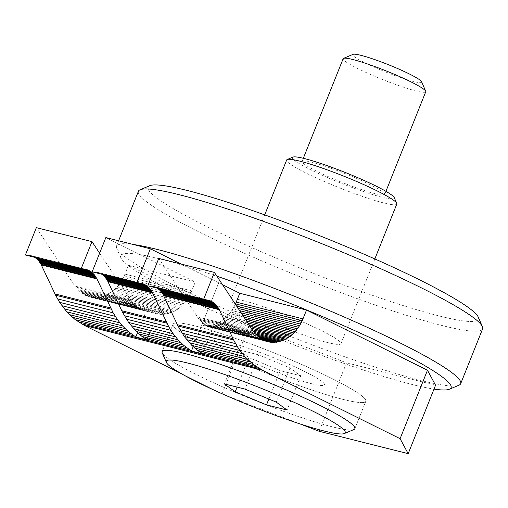 <?xml version="1.0" encoding="UTF-8"?>
<svg xmlns="http://www.w3.org/2000/svg" width="508" height="508" viewBox="0 0 508 508"><rect width="100%" height="100%" fill="white"/><g stroke="black" fill="none" stroke-linecap="round" stroke-linejoin="round"><path stroke-width="0.38" stroke-dasharray="2.54 1.91" d="M243.802 300.755A59.309 6.217 21.8 0 1 305.911 323.367A59.309 6.217 21.8 0 1 340.938 343.713A59.309 6.217 21.8 0 1 327.939 342.621A59.309 6.217 21.8 0 1 265.83 320.002A59.309 6.217 21.8 0 1 230.803 299.663A59.309 6.217 21.8 0 1 243.802 300.755M311.512 383.692A59.309 6.217 -158.2 0 0 324.51 384.785A59.309 6.217 -158.2 0 0 289.484 364.446A59.309 6.217 -158.2 0 0 227.374 341.827A59.309 6.217 -158.2 0 0 214.376 340.735A59.309 6.217 -158.2 0 0 249.403 361.074A59.309 6.217 -158.2 0 0 311.512 383.692A59.309 6.217 21.8 0 1 249.403 361.074A59.309 6.217 21.8 0 1 214.376 340.735A59.309 6.217 21.8 0 1 227.374 341.827A59.309 6.217 21.8 0 1 289.484 364.446A59.309 6.217 21.8 0 1 324.51 384.785A59.309 6.217 21.8 0 1 311.512 383.692M162.122 351.593L173.076 324.212L162.122 351.593A103.791 10.878 -158.2 0 0 223.418 387.191A103.791 10.878 -158.2 0 0 332.111 426.777A103.791 10.878 -158.2 0 0 354.857 428.689L365.811 401.301A103.791 10.878 -158.2 0 0 304.514 365.709A103.791 10.878 -158.2 0 0 195.821 326.123A103.791 10.878 -158.2 0 0 173.076 324.212A103.791 10.878 -158.2 0 0 234.372 359.81A103.791 10.878 -158.2 0 0 343.065 399.39A103.791 10.878 -158.2 0 0 365.811 401.301A103.791 10.878 21.8 0 1 343.065 399.39A103.791 10.878 21.8 0 1 234.372 359.81A103.791 10.878 21.8 0 1 173.076 324.212A103.791 10.878 21.8 0 1 195.821 326.123A103.791 10.878 21.8 0 1 304.514 365.709A103.791 10.878 21.8 0 1 365.811 401.301L354.857 428.689M149.695 185.699A177.927 18.644 -158.2 0 0 245.085 244.589A177.927 18.644 -158.2 0 0 439.458 316.027A177.927 18.644 -158.2 0 0 478.263 317.113M138.424 191.243A185.344 19.418 -158.2 0 0 247.885 254.813A185.344 19.418 -158.2 0 0 441.979 325.495A185.344 19.418 -158.2 0 0 482.6 328.905M133.153 244.456A185.344 19.418 -158.2 0 0 116.523 246.012A185.344 19.418 -158.2 0 0 116.719 248.291A185.344 19.418 -158.2 0 0 234.531 313.328A185.344 19.418 -158.2 0 0 420.078 380.257A185.344 19.418 -158.2 0 0 458.978 385.185M180.988 264.02L184.683 265.862A177.927 18.644 -158.2 0 0 159.664 258.883A177.927 18.644 -158.2 0 0 140.176 254.667A177.927 18.644 -158.2 0 0 120.86 257.804A177.927 18.644 -158.2 0 0 233.959 320.237A177.927 18.644 -158.2 0 0 412.083 384.486A177.927 18.644 -158.2 0 0 434.003 389.096M222.059 393.916L249.441 325.463L128.486 265.278L195.25 282.073L105.854 237.585M181.413 373.691L218.77 392.278M25.4 255.022L30.277 255.365L35.014 257.442M128.486 265.278L124.206 275.882L121.533 280.937L117.113 286.899L111.887 291.725L104.572 295.859L98.4 297.459L92.246 297.472L86.366 295.891L81.026 292.786L75.463 286.969L36.354 227.641M319.157 431.279L346.539 362.826L249.441 325.463M224.981 395.04L299.999 423.907M435.553 385.216L346.539 362.826M195.25 282.073L191.719 290.9L124.955 274.104M202.571 353.809L212.916 327.958L208.769 326.676L204.699 324.485L198.863 319.075L158.756 258.426M157.417 288.226L152.679 286.156L147.803 285.807M193.192 346.647L218.726 282.797L201.784 325.158L212.916 327.958M222.447 284.651L184.683 265.862A177.927 18.644 -158.2 0 1 216.884 276.212M146.939 339.814L157.277 313.963L142.005 309.886L137.935 307.689L133.153 303.53L99.612 253.2M101.778 274.231L97.047 272.161L92.164 271.818M191.719 290.9L188.303 297.732L185.071 302.298L181.356 306.261L177.248 309.524L172.847 312.007L166.719 314.001L162.071 314.458L157.277 313.963M137.554 332.651L146.145 311.163M130.467 300.044L74.835 286.055M131.096 300.965L75.463 286.969M132.099 302.285L76.46 288.29M133.153 303.53L77.514 289.535M134.271 304.692L78.632 290.697M135.439 305.778L79.807 291.783M136.665 306.775L81.026 292.786M137.935 307.689L82.296 293.694M139.256 308.515L83.617 294.519M140.608 309.245L84.969 295.25M142.005 309.886L86.366 295.891M143.434 310.426L87.795 296.431M144.894 310.871L89.256 296.875M157.505 314.02L90.742 297.224M190.97 292.671L124.206 275.882M159.01 314.268L92.246 297.472M160.534 314.414L93.77 297.618M162.071 314.458L95.307 297.669M163.614 314.408L96.85 297.612M165.164 314.255L98.4 297.459M166.719 314.001L99.955 297.205M168.269 313.646L101.505 296.856M169.805 313.201L103.041 296.405M171.336 312.649L104.572 295.859M172.847 312.007L106.083 295.212M174.339 311.271L107.575 294.475M175.806 310.445L109.042 293.649M177.248 309.524L110.484 292.729M178.651 308.521L111.887 291.725M180.023 307.429L113.259 290.639M181.356 306.261L114.586 289.471M182.639 305.016L115.875 288.22M183.877 303.689L117.113 286.899M185.071 302.298L118.307 285.502M186.201 300.838L119.437 284.042M187.281 299.314L120.517 282.518M188.303 297.732L121.533 280.937M189.255 296.094L122.492 279.298M190.144 294.405L123.381 277.616M235.325 304.197L234.658 305.6L236.563 306.083M234.658 305.6L233.769 307.289L238.074 308.375M233.769 307.289L232.81 308.928L239.554 310.623M232.81 308.928L231.794 310.509L241.008 312.826M231.794 310.509L230.715 312.033L242.424 314.979M230.715 312.033L229.578 313.493L243.802 317.075M229.578 313.493L228.39 314.884L245.142 319.1M228.39 314.884L227.152 316.211L246.431 321.056M227.152 316.211L225.863 317.456L247.669 322.942M225.863 317.456L224.536 318.624L248.863 324.745M224.536 318.624L223.164 319.716L249.993 326.466M223.164 319.716L221.755 320.719L251.066 328.092M221.755 320.719L220.32 321.64L252.076 329.629M220.32 321.64L218.846 322.466L253.028 331.064M218.846 322.466L217.361 323.202L254.006 332.423M217.361 323.202L215.843 323.844L255.035 333.705M215.843 323.844L214.319 324.396L256.127 334.912M214.319 324.396L212.776 324.847L257.27 336.036M212.776 324.847L211.226 325.196L258.47 337.077M211.226 325.196L209.677 325.45L259.728 338.036M209.677 325.45L208.128 325.603L261.023 338.906M208.128 325.603L206.578 325.653L262.376 339.687M206.578 325.653L205.041 325.609L263.766 340.379M205.041 325.609L265.22 340.982M203.518 325.463L266.802 341.509M211.658 327.666L267.291 341.662M210.198 327.222L265.836 341.211M208.769 326.676L264.408 340.671M207.372 326.041L263.011 340.036M206.019 325.31L261.652 339.3M204.699 324.485L260.337 338.48M203.429 323.571L259.067 337.566M202.209 322.574L257.842 336.563M201.035 321.488L256.673 335.483M199.917 320.319L255.556 334.315M198.863 319.075L254.495 333.07M197.866 317.76L253.498 331.756M197.231 316.84L252.87 330.835M203.765 299.784L157.175 288.068M137.001 282.994L101.543 274.072M81.363 268.999L34.779 257.277M204.762 299.745L156.324 287.566M137.998 282.956L100.686 273.571M82.359 268.961L33.922 256.775M205.759 299.771L155.448 287.122M138.989 282.981L99.809 273.126M83.356 268.986L33.045 256.33M206.756 299.866L154.546 286.734M139.992 283.077L98.908 272.739M84.353 269.081L32.144 255.949M207.816 300.044L153.619 286.41M141.046 283.248L97.987 272.421M85.414 269.259L31.223 255.626M208.318 300.145L152.679 286.156M141.554 283.356L97.047 272.161M85.916 269.361L30.277 255.365M207.366 299.949L151.727 285.96M140.602 283.159L96.088 271.964M84.963 269.164L29.324 255.168M206.394 299.815L150.755 285.826M139.63 283.026L95.123 271.831M83.991 269.03L28.353 255.035M205.416 299.752L149.777 285.756M138.652 282.956L94.139 271.761M83.014 268.961L27.375 254.965M204.432 299.745L148.793 285.75M137.668 282.95L93.154 271.755M82.029 268.954L26.391 254.965M353.898 429.533A103.791 10.878 21.8 0 1 332.111 426.777A103.791 10.878 21.8 0 1 228.206 389.293A103.791 10.878 21.8 0 1 162.23 352.876M396.792 204.064A59.309 6.217 21.8 0 1 383.794 202.971A59.309 6.217 21.8 0 1 321.685 180.353A59.309 6.217 21.8 0 1 286.658 160.007M394.246 197.625A54.864 5.747 21.8 0 1 382.283 197.294A54.864 5.747 21.8 0 1 322.351 175.266A54.864 5.747 21.8 0 1 292.938 157.105M374.923 193.631A44.482 4.661 21.8 0 1 328.339 176.663A44.482 4.661 21.8 0 1 302.07 161.411A44.482 4.661 21.8 0 1 311.817 162.23A44.482 4.661 21.8 0 1 358.4 179.191A44.482 4.661 21.8 0 1 384.67 194.45A44.482 4.661 21.8 0 1 374.923 193.631M425.742 91.764A44.482 4.661 21.8 0 1 415.995 90.945A44.482 4.661 21.8 0 1 369.411 73.984A44.482 4.661 21.8 0 1 343.141 58.725M421.557 81.705A37.071 3.886 21.8 0 1 413.474 81.483A37.071 3.886 21.8 0 1 372.98 66.599A37.071 3.886 21.8 0 1 353.104 54.331M248.882 357.588L280.2 370.643L300.755 375.812L290.005 367.932L258.686 354.876L238.131 349.707L248.882 357.588L237.077 387.115M238.131 349.707L224.441 383.934M258.686 354.876L244.996 389.109M290.005 367.932L276.314 402.158M300.755 375.812L287.064 410.039M280.2 370.643L268.84 399.04M374.847 258.934L340.938 343.713M118.605 240.798L116.523 246.012M120.86 257.804L116.719 248.291M264.712 214.884L230.803 299.663M302.07 161.411L303.32 158.286M384.67 194.45L385.921 191.326"/><path stroke-width="0.76" d="M354.857 428.689A103.791 10.878 -158.2 0 0 293.56 393.09A103.791 10.878 -158.2 0 0 184.868 353.511A103.791 10.878 -158.2 0 0 162.122 351.593A103.791 10.878 21.8 0 1 184.868 353.511A103.791 10.878 21.8 0 1 293.56 393.09A103.791 10.878 21.8 0 1 354.857 428.689A103.791 10.878 21.8 0 1 353.898 429.533L344.341 433.565A96.38 10.097 21.8 0 1 324.117 431.006A96.38 10.097 21.8 0 1 227.635 396.202A96.38 10.097 21.8 0 1 166.37 362.382A96.38 10.097 21.8 0 1 187.389 362.972A96.38 10.097 21.8 0 1 292.678 401.669A96.38 10.097 21.8 0 1 344.341 433.565M434.003 389.096A177.927 18.644 -158.2 0 0 449.428 389.217L458.978 385.185A185.344 19.418 -158.2 0 0 460.699 383.667L482.6 328.905A185.344 19.418 -158.2 0 0 482.403 326.625L478.263 317.113A177.927 18.644 -158.2 0 0 365.163 254.679A177.927 18.644 -158.2 0 0 187.039 190.43A177.927 18.644 -158.2 0 0 149.695 185.699L140.144 189.732A185.344 19.418 -158.2 0 0 138.424 191.243L118.605 240.798M482.403 326.625A185.344 19.418 -158.2 0 0 364.592 261.588A185.344 19.418 -158.2 0 0 179.045 194.659A185.344 19.418 -158.2 0 0 140.144 189.732M460.699 383.667A185.344 19.418 -158.2 0 0 351.238 320.103A185.344 19.418 -158.2 0 0 157.143 249.422A185.344 19.418 -158.2 0 0 133.153 244.456M203.441 299.803L214.389 272.421L158.756 258.426L147.803 285.807L203.441 299.803L208.318 300.145L212.814 302.063L216.618 305.416L218.992 308.985L233.642 339.985L237.642 347.129L244.818 356.616L253.244 364.414L262.712 370.338L400.101 438.696L427.476 370.243L435.553 385.216L408.178 453.669L400.101 438.696M266.802 341.509L271.805 342.405L277.99 341.992L284.124 339.998L289.928 336.512L295.154 331.68L299.574 325.717L302.241 320.662L306.527 310.058L427.476 370.243M268.776 342.005L264.408 340.671L260.337 338.48L254.495 333.07L214.389 272.421M150.362 248.787L136.677 283.013L92.164 271.818L105.854 237.585L150.362 248.787L180.988 264.02M35.014 257.442L38.583 260.629L40.951 264.198L55.601 295.199L59.601 302.349L66.777 311.829L75.203 319.634L84.671 325.558L181.413 373.691M218.77 392.278L224.981 395.04M91.986 241.637L81.039 269.018L25.4 255.022L36.354 227.641L91.986 241.637L99.612 253.2M299.999 423.907L319.157 431.279L408.178 453.669M302.997 318.891L236.233 302.095L239.763 293.268L306.527 310.058M136.677 283.013L140.602 283.159L144.316 284.321L147.669 286.449L150.508 289.446L152.229 292.189L168.796 326.841L173.12 333.673L178.054 339.82L183.547 345.218L191.446 351.009L202.571 353.809L197.606 350.418L191.859 345.415L184.245 336.467L178.003 325.99L162.827 294.03L160.293 290.646L157.417 288.226M191.446 351.009L193.192 346.647M84.671 325.558L262.712 370.338M81.039 269.018L84.963 269.164L88.684 270.326L92.037 272.453L94.875 275.45L96.952 278.924L113.157 312.845L117.481 319.678L122.415 325.825L127.908 331.229L135.807 337.014L146.939 339.814L141.967 336.423L136.22 331.426L128.613 322.472L122.364 311.995L107.188 280.035L104.654 276.65L101.778 274.231M135.807 337.014L137.554 332.651M236.233 302.095L235.477 303.867L302.241 320.662M235.477 303.867L235.325 304.197M236.563 306.083L301.422 322.396M238.074 308.375L300.533 324.085M239.554 310.623L299.574 325.717M241.008 312.826L298.558 327.304M242.424 314.979L297.478 328.828M243.802 317.075L296.342 330.289M245.142 319.1L295.154 331.68M246.431 321.056L293.916 333M247.669 322.942L292.627 334.251M248.863 324.745L291.3 335.42M249.993 326.466L289.928 336.512M251.066 328.092L288.519 337.515M252.076 329.629L287.084 338.43M253.028 331.064L285.617 339.261M254.006 332.423L284.124 339.998M255.035 333.705L282.607 340.639M256.127 334.912L281.083 341.185M257.27 336.036L279.54 341.636M258.47 337.077L277.99 341.992M259.728 338.036L276.441 342.246M261.023 338.906L274.892 342.398M262.376 339.687L273.342 342.449M263.766 340.379L271.805 342.405M265.22 340.982L270.281 342.252M239.763 293.268L222.447 284.651M449.428 389.217A177.927 18.644 -158.2 0 0 385.14 344.837A177.927 18.644 -158.2 0 0 216.884 276.212M259.455 368.579L81.413 323.799M256.292 366.605L200.66 352.609M189.528 349.809L145.021 338.614M133.89 335.82L78.257 321.824M253.244 364.414L197.606 350.418M186.48 347.618L141.967 336.423M130.842 333.629L75.203 319.634M250.311 362.014L194.672 348.018M183.547 345.218L139.033 334.023M127.908 331.229L72.269 317.233M247.498 359.41L191.859 345.415M180.734 342.621L136.22 331.426M125.095 328.625L69.456 314.63M244.818 356.616L189.179 342.621M178.054 339.82L133.547 328.625M122.415 325.825L66.777 311.829M242.278 353.632L186.639 339.636M175.514 336.836L131.007 325.641M119.875 322.84L64.237 308.845M239.884 350.463L184.245 336.467M173.12 333.673L128.613 322.472M117.481 319.678L61.843 305.683M237.642 347.129L182.004 333.134M170.879 330.333L126.371 319.138M115.24 316.338L59.601 302.349M235.56 343.63L179.921 329.635M168.796 326.841L124.289 315.646M113.157 312.845L57.518 298.85M233.642 339.985L178.003 325.99M166.878 323.19L122.364 311.995M111.239 309.194L55.601 295.199M219.354 309.715L163.716 295.719M152.584 292.919L108.077 281.724M96.952 278.924L41.313 264.928M218.992 308.985L163.354 294.989M152.229 292.189L107.715 280.994M96.59 278.194L40.951 264.198M218.459 308.026L162.827 294.03M151.695 291.23L107.188 280.035M96.063 277.241L40.424 263.246M217.888 307.111L162.249 293.116M151.124 290.316L106.617 279.121M95.485 276.32L39.853 262.331M217.278 306.241L161.639 292.246M150.508 289.446L106.001 278.251M94.875 275.45L39.237 261.455M216.618 305.416L160.985 291.421M149.854 288.62L105.347 277.425M94.221 274.625L38.583 260.629M215.925 304.641L160.293 290.646M149.162 287.846L104.654 276.65M93.523 273.85L37.89 259.855M215.201 303.911L159.563 289.916M148.431 287.122L103.924 275.927M92.799 273.126L37.16 259.131M214.433 303.238L158.801 289.249M147.669 286.449L103.162 275.253M92.037 272.453L36.398 258.458M213.639 302.622L158.001 288.627M146.876 285.826L102.368 274.631M91.237 271.837L35.604 257.842M212.814 302.063L203.765 299.784M146.05 285.267L137.001 282.994M90.411 271.272L81.363 268.999M211.963 301.555L204.762 299.745M145.199 284.766L137.998 282.956M89.56 270.77L82.359 268.961M211.08 301.111L205.759 299.771M144.316 284.321L138.989 282.981M88.684 270.326L83.356 268.986M210.179 300.73L206.756 299.866M143.415 283.934L139.992 283.077M87.782 269.939L84.353 269.081M209.258 300.406L207.816 300.044M142.494 283.616L141.046 283.248M86.855 269.621L85.414 269.259M166.37 362.382L162.23 352.876A103.791 10.878 21.8 0 1 162.122 351.593M264.712 214.884L286.658 160.007A59.309 6.217 21.8 0 1 287.211 159.525A59.309 6.217 21.8 0 1 299.656 161.1A59.309 6.217 21.8 0 1 359.029 182.518A59.309 6.217 21.8 0 1 396.729 203.333A59.309 6.217 21.8 0 1 396.792 204.064L374.847 258.934M287.211 159.525L292.938 157.105A54.864 5.747 21.8 0 1 304.457 158.566A54.864 5.747 21.8 0 1 359.378 178.378A54.864 5.747 21.8 0 1 394.246 197.625L396.729 203.333M303.32 158.286L343.141 58.725A44.482 4.661 21.8 0 1 343.554 58.363A44.482 4.661 21.8 0 1 352.889 59.544A44.482 4.661 21.8 0 1 397.421 75.609A44.482 4.661 21.8 0 1 425.691 91.218A44.482 4.661 21.8 0 1 425.742 91.764L385.921 191.326M343.554 58.363L353.104 54.331A37.071 3.886 21.8 0 1 360.883 55.315A37.071 3.886 21.8 0 1 397.993 68.701A37.071 3.886 21.8 0 1 421.557 81.705L425.691 91.218M224.441 383.934L235.198 391.814L266.51 404.87L287.064 410.039L276.314 402.158L244.996 389.109L224.441 383.934M237.077 387.115L235.198 391.814M268.84 399.04L266.51 404.87M233.039 338.734L177.4 324.739M166.275 321.939L121.768 310.744M110.636 307.95L55.004 293.954"/></g></svg>
